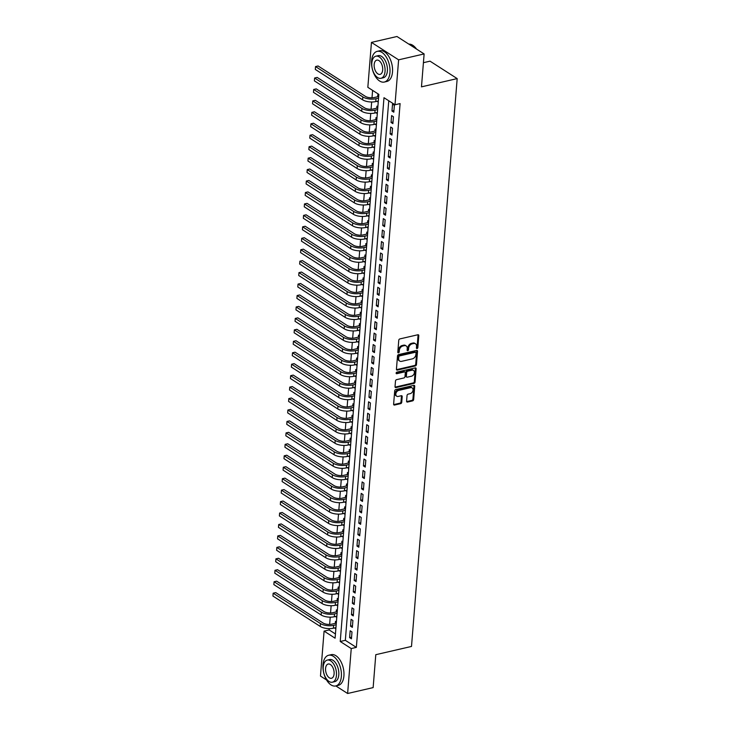 <?xml version="1.0" encoding="UTF-8"?>
<svg xmlns="http://www.w3.org/2000/svg" width="730" height="730" viewBox="0 0 730 730"><rect width="100%" height="100%" fill="white"/><g stroke="black" fill="none" stroke-linecap="round" stroke-linejoin="round"><path stroke-width="1.09" d="M417.067 348.538A0.867 0.621 122.7 0 0 417.834 347.589L418.792 335.645A1.241 0.894 122.7 0 0 417.879 334.76L399.857 338.921A1.241 0.894 122.7 0 0 398.762 340.271L397.804 352.216A0.867 0.621 122.7 0 0 399.21 351.887L399.328 350.345A3.96 2.856 122.7 0 1 402.823 346.011L404.329 345.664A3.96 2.856 122.7 0 1 406.172 345.929A3.96 2.856 122.7 0 1 407.24 348.52L407.121 350.062A0.867 0.621 122.7 0 0 408.517 349.743L408.645 348.192A3.96 2.856 122.7 0 1 412.14 343.857L413.645 343.511A3.96 2.856 122.7 0 1 415.489 343.775A3.96 2.856 122.7 0 1 416.556 346.367L416.428 347.909A0.867 0.621 122.7 0 0 417.067 348.538M416.428 348.037A0.867 0.621 122.7 0 0 417.104 347.115L418.062 335.179A1.241 0.894 122.7 0 0 418.007 334.732M397.804 352.344A0.867 0.621 122.7 0 0 398.471 351.422L398.598 349.871L399.328 350.345M407.121 350.19A0.867 0.621 122.7 0 0 407.787 349.268L407.915 347.726L408.645 348.192M406.592 401.162A1.241 0.894 122.7 0 0 407.504 402.057L412.56 400.889A1.241 0.894 122.7 0 0 413.654 399.529L414.722 386.27A1.241 0.894 122.7 0 0 413.81 385.376L395.779 389.546A1.241 0.894 122.7 0 0 394.693 390.897L393.625 404.165A1.241 0.894 122.7 0 0 394.538 405.05L400.642 403.644A1.241 0.894 122.7 0 0 401.737 402.285L402.193 396.609A1.241 0.894 122.7 0 0 401.281 395.715L398.251 396.417A3.312 2.391 122.7 0 1 396.709 396.198A3.312 2.391 122.7 0 1 396.025 393.059A3.312 2.391 122.7 0 1 398.735 390.404L410.607 387.666A3.312 2.391 122.7 0 1 412.149 387.885A3.312 2.391 122.7 0 1 412.833 391.024A3.312 2.391 122.7 0 1 410.123 393.68L408.143 394.136A1.241 0.894 122.7 0 0 407.048 395.487L406.592 401.162M326.547 679.968L320.47 676.062L324.084 631.121L335.097 638.193L378.852 94.398L367.838 87.326L371.451 42.395L396.965 36.5L424.121 53.938L421.475 86.852L457.181 78.603L411.501 646.442L375.786 654.691L373.139 687.605L347.626 693.5L335.837 685.926M424.121 53.938L398.616 59.833L394.994 104.764L383.989 97.701L340.235 641.497L351.249 648.568L347.626 693.5M388.752 100.758L345.336 640.32L356.349 647.382L400.095 103.587L394.994 104.764M356.349 647.382L351.249 648.568M415.379 365.94A1.241 0.894 122.7 0 0 416.465 364.58L417.533 351.322A1.241 0.894 122.7 0 0 416.62 350.437L398.598 354.598A1.241 0.894 122.7 0 0 397.503 355.948L396.436 369.216A1.241 0.894 122.7 0 0 397.348 370.101L415.379 365.94L414.64 365.465A1.241 0.894 122.7 0 0 415.735 364.115L416.803 350.856A1.241 0.894 122.7 0 0 416.748 350.409M416.127 368.796L415.06 382.055A1.241 0.894 122.7 0 1 413.965 383.414L395.943 387.575A1.241 0.894 122.7 0 1 395.03 386.69L395.487 381.014A1.241 0.894 122.7 0 1 396.582 379.655L403.891 377.967A1.241 0.894 122.7 0 0 404.986 376.616L405.287 372.848A1.241 0.894 122.7 0 0 404.374 371.953L396.764 373.714A0.867 0.621 122.7 0 1 396.892 372.136L415.215 367.902A1.241 0.894 122.7 0 1 416.127 368.796L415.397 368.331L414.33 381.589L415.06 382.055M334.951 627.846L335.919 627.983M336.402 621.942L335.481 621.339L335.316 623.347M335.873 616.394L336.84 616.531M337.324 610.49L336.393 609.897L336.238 611.895M336.795 604.942L337.762 605.088M338.245 599.047L337.315 598.445L337.16 600.452M337.716 593.499L338.684 593.636M339.167 587.595L338.236 587.002L338.081 589M338.638 582.047L339.605 582.193M340.089 576.143L339.158 575.55L339.003 577.558M339.56 570.595L340.527 570.741M341.01 564.701L340.08 564.098L339.924 566.106M340.481 559.153L341.448 559.289M341.932 553.249L341.001 552.656L340.846 554.654M341.403 547.701L342.37 547.847M342.854 541.797L341.923 541.204L341.759 543.211M342.324 536.258L343.282 536.395M343.775 530.354L342.845 529.761L342.68 531.759M343.246 524.806L344.204 524.952M344.697 518.902L343.766 518.309L343.602 520.308M344.168 513.354L345.126 513.5M345.618 507.459L344.688 506.857L344.524 508.865M345.089 501.911L346.047 502.048M346.54 496.008L345.609 495.414L345.445 497.413M346.011 490.46L346.969 490.606M347.462 484.556L346.531 483.963L346.367 485.97M346.923 479.017L347.891 479.154M348.374 473.113L347.453 472.511L347.288 474.518M347.845 467.565L348.812 467.702M349.296 461.661L348.374 461.068L348.21 463.066M348.767 456.113L349.734 456.259M350.218 450.209L349.296 449.616L349.132 451.624M349.688 444.67L350.655 444.807M351.139 438.766L350.218 438.173L350.053 440.172M350.61 433.219L351.577 433.365M352.061 427.315L351.139 426.721L350.975 428.729M351.531 421.767L352.499 421.913M352.982 415.872L352.061 415.27L351.897 417.277M352.453 410.324L353.42 410.461M353.904 404.42L352.973 403.827L352.818 405.825M353.375 398.872L354.342 399.018M354.826 392.968L353.895 392.375L353.74 394.382M354.296 387.429L355.264 387.566M355.747 381.525L354.816 380.923L354.661 382.931M355.218 375.977L356.185 376.114M356.669 370.073L355.738 369.48L355.583 371.479M356.14 364.526L357.107 364.671M357.59 358.631L356.66 358.029L356.505 360.036M357.061 353.083L358.029 353.22M358.512 347.179L357.581 346.586L357.426 348.584M357.983 341.631L358.941 341.777M359.434 335.727L358.503 335.134L358.339 337.141M358.904 330.188L359.863 330.325M360.355 324.284L359.425 323.682L359.26 325.69M359.826 318.736L360.784 318.873M361.277 312.832L360.346 312.239L360.182 314.238M360.748 307.284L361.706 307.43M362.199 301.38L361.268 300.787L361.104 302.795M361.669 295.842L362.627 295.978M363.12 289.938L362.19 289.345L362.025 291.343M362.591 284.39L363.549 284.536M364.042 278.486L363.111 277.893L362.947 279.891M363.504 272.938L364.471 273.084M364.954 267.043L364.033 266.441L363.868 268.448M364.425 261.495L365.392 261.632M365.876 255.591L364.954 254.998L364.79 256.996M365.347 250.043L366.314 250.189M366.798 244.139L365.876 243.546L365.712 245.554M366.268 238.601L367.236 238.737M367.719 232.697L366.798 232.094L366.633 234.102M367.19 227.149L368.157 227.286M368.641 221.245L367.719 220.652L367.555 222.65M368.112 215.697L369.079 215.843M369.562 209.802L368.641 209.2L368.477 211.207M369.033 204.254L370 204.391M370.484 198.35L369.553 197.757L369.398 199.755M369.955 192.802L370.922 192.948M371.406 186.898L370.475 186.305L370.32 188.313M370.876 181.359L371.844 181.496M372.327 175.456L371.397 174.853L371.241 176.861M371.798 169.907L372.765 170.044M373.249 164.004L372.318 163.411L372.163 165.409M372.72 158.456L373.687 158.602M374.171 152.552L373.24 151.959L373.085 153.966M373.641 147.013L374.609 147.15M375.092 141.109L374.161 140.516L374.006 142.514M374.563 135.561L375.521 135.707M376.014 129.657L375.083 129.064L374.919 131.062M375.485 124.109L376.443 124.255M376.935 118.214L376.005 117.612L375.84 119.62M376.406 112.666L377.364 112.803M377.857 106.763L376.926 106.169L376.762 108.168M393.808 112.192L394.364 105.321L392.53 104.144L391.974 111.015L393.808 112.192M392.886 123.644L393.443 116.773L391.608 115.596L391.052 122.457L392.886 123.644M391.964 135.087L392.521 128.215L390.687 127.038L390.13 133.909L391.964 135.087M391.043 146.538L391.599 139.667L389.765 138.49L389.209 145.361L391.043 146.538M390.13 157.981L390.678 151.119L388.844 149.942L388.287 156.804L390.13 157.981M389.209 169.433L389.756 162.562L387.922 161.385L387.365 168.256L389.209 169.433M388.287 180.885L388.834 174.014L387 172.837L386.453 179.708L388.287 180.885M387.365 192.328L387.913 185.466L386.079 184.279L385.531 191.15L387.365 192.328M386.444 203.779L386.991 196.908L385.157 195.731L384.61 202.602L386.444 203.779M385.522 215.231L386.07 208.36L384.236 207.183L383.688 214.045L385.522 215.231M384.601 226.674L385.148 219.803L383.314 218.626L382.766 225.497L384.601 226.674M383.679 238.126L384.226 231.255L382.392 230.078L381.845 236.949L383.679 238.126M382.757 249.569L383.314 242.707L381.471 241.53L380.923 248.392L382.757 249.569M381.836 261.021L382.392 254.149L380.549 252.972L380.001 259.844L381.836 261.021M380.914 272.473L381.471 265.601L379.637 264.424L379.08 271.295L380.914 272.473M379.992 283.915L380.549 277.053L378.715 275.867L378.158 282.738L379.992 283.915M379.071 295.367L379.627 288.496L377.793 287.319L377.237 294.19L379.071 295.367M378.149 306.819L378.706 299.948L376.872 298.771L376.315 305.633L378.149 306.819M377.227 318.262L377.784 311.391L375.95 310.213L375.393 317.085L377.227 318.262M376.306 329.714L376.863 322.843L375.028 321.665L374.472 328.536L376.306 329.714M375.384 341.156L375.941 334.294L374.107 333.108L373.55 339.979L375.384 341.156M374.463 352.608L375.019 345.737L373.185 344.56L372.629 351.431L374.463 352.608M373.55 364.06L374.098 357.189L372.263 356.012L371.707 362.874L373.55 364.06M372.629 375.503L373.176 368.632L371.342 367.455L370.785 374.326L372.629 375.503M371.707 386.955L372.254 380.084L370.42 378.906L369.873 385.778L371.707 386.955M370.785 398.398L371.333 391.535L369.499 390.358L368.951 397.22L370.785 398.398M369.864 409.849L370.411 402.978L368.577 401.801L368.029 408.672L369.864 409.849M368.942 421.301L369.49 414.43L367.655 413.253L367.108 420.124L368.942 421.301M368.02 432.744L368.568 425.882L366.734 424.696L366.186 431.567L368.02 432.744M367.099 444.196L367.646 437.325L365.812 436.148L365.265 443.019L367.099 444.196M366.177 455.648L366.734 448.777L364.89 447.599L364.343 454.462L366.177 455.648M365.255 467.09L365.812 460.219L363.969 459.042L363.421 465.913L365.255 467.09M364.334 478.542L364.89 471.671L363.056 470.494L362.5 477.365L364.334 478.542M363.412 489.985L363.969 483.123L362.135 481.937L361.578 488.808L363.412 489.985M362.491 501.437L363.047 494.566L361.213 493.389L360.656 500.26L362.491 501.437M361.569 512.889L362.126 506.018L360.291 504.841L359.735 511.703L361.569 512.889M360.647 524.332L361.204 517.461L359.37 516.283L358.813 523.154L360.647 524.332M359.726 535.784L360.282 528.912L358.448 527.735L357.892 534.606L359.726 535.784M358.804 547.226L359.361 540.364L357.527 539.187L356.97 546.049L358.804 547.226M357.882 558.678L358.439 551.807L356.605 550.63L356.048 557.501L357.882 558.678M356.97 570.13L357.517 563.259L355.683 562.082L355.127 568.953L356.97 570.13M356.048 581.573L356.596 574.711L354.762 573.524L354.205 580.396L356.048 581.573M355.127 593.025L355.674 586.154L353.84 584.976L353.293 591.847L355.127 593.025M354.205 604.476L354.753 597.605L352.918 596.428L352.371 603.29L354.205 604.476M353.284 615.919L353.831 609.048L351.997 607.871L351.449 614.742L353.284 615.919M352.362 627.371L352.909 620.5L351.075 619.323L350.528 626.194L352.362 627.371M350.154 630.775L349.606 637.637L351.44 638.814L351.988 631.952L350.154 630.775M372.601 90.383L371.999 97.802M371.661 101.99L371.077 109.254M370.749 113.442L370.165 120.696M369.827 124.885L369.243 132.148M368.905 136.337L368.321 143.6M367.984 147.788L367.4 155.043M367.062 159.231L366.478 166.495M366.141 170.683L365.557 177.947M365.219 182.135L364.635 189.389M364.297 193.578L363.713 200.841M363.376 205.03L362.792 212.284M362.454 216.472L361.87 223.736M361.532 227.924L360.948 235.188M360.611 239.376L360.027 246.63M359.689 250.819L359.105 258.082M358.768 262.271L358.184 269.534M357.846 273.723L357.262 280.977M356.924 285.165L356.34 292.429M356.003 296.617L355.419 303.872M355.081 308.06L354.497 315.323M354.169 319.512L353.585 326.775M353.247 330.964L352.663 338.218M352.325 342.406L351.741 349.67M351.404 353.858L350.82 361.113M350.482 365.301L349.898 372.565M349.56 376.753L348.976 384.016M348.639 388.205L348.055 395.459M347.717 399.648L347.133 406.911M346.796 411.099L346.212 418.363M345.874 422.551L345.29 429.806M344.952 433.994L344.368 441.258M344.031 445.446L343.447 452.7M343.109 456.889L342.525 464.152M342.188 468.341L341.603 475.604M341.266 479.792L340.682 487.047M340.344 491.235L339.76 498.499M339.423 502.687L338.839 509.942M338.51 514.13L337.917 521.393M337.588 525.582L337.005 532.845M336.667 537.034L336.083 544.288M335.745 548.476L335.161 555.74M334.824 559.928L334.24 567.192M333.902 571.38L333.318 578.635M332.98 582.823L332.396 590.086M332.059 594.275L331.475 601.529M331.137 605.717L330.553 612.981M330.215 617.169L329.632 624.433M329.294 628.621L329.184 629.944L335.435 633.959M378.779 95.311L377.848 94.718L377.684 96.725M377.328 101.215L378.222 102.182M376.37 113.031L377.3 113.634M375.448 124.483L376.379 125.076M374.536 135.935L375.457 136.528M373.614 147.378L374.536 147.98M372.692 158.83L373.614 159.423M371.771 170.282L372.692 170.875M370.849 181.724L371.771 182.317M369.927 193.176L370.849 193.769M369.006 204.619L369.937 205.221M368.084 216.071L369.015 216.664M367.163 227.523L368.093 228.116M366.241 238.965L367.172 239.568M365.319 250.417L366.25 251.01M364.398 261.86L365.329 262.462M363.476 273.312L364.407 273.905M362.554 284.764L363.485 285.357M361.633 296.207L362.564 296.809M360.711 307.659L361.642 308.252M359.79 319.11L360.72 319.704M358.868 330.553L359.799 331.146M357.955 342.005L358.877 342.598M357.034 353.448L357.955 354.05M356.112 364.9L357.034 365.493M355.191 376.351L356.112 376.945M354.269 387.794L355.191 388.397M353.347 399.246L354.269 399.839M352.426 410.698L353.356 411.291M351.504 422.141L352.435 422.734M350.582 433.593L351.513 434.186M349.661 445.035L350.592 445.638M348.739 456.487L349.67 457.08M347.818 467.939L348.748 468.532M346.896 479.382L347.827 479.975M345.974 490.834L346.905 491.427M345.053 502.277L345.983 502.879M344.131 513.728L345.062 514.322M343.209 525.18L344.14 525.773M342.297 536.623L343.219 537.225M341.375 548.075L342.297 548.668M340.454 559.527L341.375 560.12M339.532 570.97L340.454 571.563M338.611 582.421L339.532 583.014M337.689 593.864L338.611 594.466M336.767 605.316L337.698 605.909M335.846 616.768L336.776 617.361M334.924 628.211L335.855 628.813M457.181 78.603L430.025 61.165L423.418 62.689M371.451 42.395L398.616 59.833M329.184 629.944L324.084 631.121M345.336 640.32L340.235 641.497M377.291 101.589L378.286 101.361M391.974 111.015L393.945 110.558M391.052 122.457L393.023 122.01M390.13 133.909L392.101 133.453M389.209 145.361L391.18 144.905M388.287 156.804L390.258 156.357M387.365 168.256L389.336 167.8M386.453 179.708L388.415 179.251M385.531 191.15L387.493 190.694M384.61 202.602L386.571 202.146M383.688 214.045L385.65 213.598M382.766 225.497L384.728 225.041M381.845 236.949L383.807 236.493M380.923 248.392L382.885 247.945M380.001 259.844L381.963 259.387M379.08 271.295L381.042 270.839M378.158 282.738L380.129 282.282M377.237 294.19L379.208 293.734M376.315 305.633L378.286 305.186M375.393 317.085L377.364 316.628M374.472 328.536L376.443 328.08M373.55 339.979L375.521 339.523M372.629 351.431L374.599 350.975M371.707 362.874L373.678 362.427M370.785 374.326L372.756 373.87M369.873 385.778L371.835 385.321M368.951 397.22L370.913 396.773M368.029 408.672L369.991 408.216M367.108 420.124L369.07 419.668M366.186 431.567L368.148 431.111M365.265 443.019L367.226 442.562M364.343 454.462L366.305 454.014M363.421 465.913L365.383 465.457M362.5 477.365L364.462 476.909M361.578 488.808L363.549 488.352M360.656 500.26L362.627 499.804M359.735 511.703L361.706 511.255M358.813 523.154L360.784 522.698M357.892 534.606L359.863 534.15M356.97 546.049L358.941 545.602M356.048 557.501L358.019 557.045M355.127 568.953L357.098 568.497M354.205 580.396L356.176 579.939M353.293 591.847L355.255 591.391M352.371 603.29L354.333 602.843M351.449 614.742L353.411 614.286M350.528 626.194L352.49 625.738M349.606 637.637L351.568 637.18M415.489 343.775L414.759 343.301A3.96 2.856 122.7 0 0 412.906 343.036L413.645 343.511M407.915 347.726A3.96 2.856 122.7 0 1 411.401 343.383L412.906 343.036M406.172 345.929L405.442 345.454A3.96 2.856 122.7 0 0 403.59 345.19L404.329 345.664M398.598 349.871A3.96 2.856 122.7 0 1 402.093 345.536L403.59 345.19M396.49 369.654A1.241 0.894 122.7 0 0 396.609 369.635L414.64 365.465M416.036 352.882A0.867 0.621 122.7 0 0 415.397 352.262L399.565 355.911A0.867 0.621 122.7 0 0 398.808 356.861L398.671 358.494A3.96 2.856 122.7 0 0 399.739 361.085A3.96 2.856 122.7 0 0 401.591 361.35L412.404 358.85A3.96 2.856 122.7 0 0 415.899 354.515L416.036 352.882M415.799 352.316L415.069 351.851A0.867 0.621 122.7 0 0 414.658 351.787L415.397 352.262M399.739 361.085L399.009 360.611A3.96 2.856 122.7 0 1 397.941 358.019L398.069 356.395A0.867 0.621 122.7 0 1 398.835 355.446L414.658 351.787M395.085 387.128A1.241 0.894 122.7 0 0 395.204 387.11L413.235 382.94A1.241 0.894 122.7 0 0 414.33 381.589M404.949 372.035L404.219 371.57A1.241 0.894 122.7 0 0 403.635 371.488L396.125 373.222M411.474 376.215A3.312 2.391 122.7 0 0 414.184 373.559A3.312 2.391 122.7 0 0 413.509 370.42A3.312 2.391 122.7 0 0 411.957 370.201L407.778 371.168A1.241 0.894 122.7 0 0 406.683 372.528L406.382 376.288A1.241 0.894 122.7 0 0 407.294 377.182L411.474 376.215M413.509 370.42L412.769 369.955A3.312 2.391 122.7 0 0 411.227 369.727L411.957 370.201M406.72 377.1L405.98 376.625A1.241 0.894 122.7 0 1 405.652 375.813L405.953 372.054A1.241 0.894 122.7 0 1 407.048 370.694L411.227 369.727M412.149 387.885L411.419 387.411A3.312 2.391 122.7 0 0 409.868 387.192L410.607 387.666M396.709 396.198L395.97 395.724A3.312 2.391 122.7 0 1 395.295 392.585A3.312 2.391 122.7 0 1 398.005 389.939L409.868 387.192M393.68 404.602A1.241 0.894 122.7 0 0 393.798 404.584L399.912 403.17A1.241 0.894 122.7 0 0 400.998 401.81L401.463 396.144A1.241 0.894 122.7 0 0 401.409 395.696M406.647 401.609A1.241 0.894 122.7 0 0 406.774 401.582L411.829 400.414A1.241 0.894 122.7 0 0 412.924 399.064L413.992 385.805A1.241 0.894 122.7 0 0 413.937 385.358M378.678 96.488L374.171 97.537A6.305 2.591 -175.4 0 1 365.392 96.36L318.088 65.983L315.533 66.567L362.846 96.944A9.454 3.887 4.6 0 0 376.005 98.714L378.551 98.121M315.305 69.432L315.533 66.567L315.305 69.432L362.609 99.809A9.454 3.887 4.6 0 0 375.767 101.579L378.322 100.986M414.795 46.985A15.376 8.559 77 0 1 414.905 47.094A15.376 8.559 77 0 1 416.556 49.083M416.447 49.01A15.75 8.769 -103 0 0 414.676 46.866A15.75 8.769 -103 0 0 408.827 44.119M389.948 72.599A15.75 8.769 -103 0 0 377.227 51.355A15.75 8.769 -103 0 0 371.597 60.809A15.75 8.769 -103 0 0 384.318 82.052A15.75 8.769 -103 0 0 389.948 72.599M384.318 82.052L386.873 81.459A15.75 8.769 -103 0 0 392.503 72.005A15.75 8.769 -103 0 0 379.782 50.762L377.227 51.355M375.877 56.192L378.222 55.653A11.342 6.314 77 0 1 387.384 70.947A11.342 6.314 77 0 1 383.332 77.754L380.978 78.292A11.342 6.314 -103 0 0 385.038 71.485A11.342 6.314 -103 0 0 375.877 56.192A11.342 6.314 -103 0 0 371.826 62.999A11.342 6.314 -103 0 0 380.978 78.292M374.171 64.514A7.309 4.07 -103 0 0 380.075 74.369A7.309 4.07 -103 0 0 382.684 69.98A7.309 4.07 -103 0 0 376.78 60.125A7.309 4.07 -103 0 0 374.171 64.514M341.357 676.5A15.75 8.769 -103 0 0 328.637 655.257A15.75 8.769 -103 0 0 323.007 664.711A15.75 8.769 -103 0 0 335.736 685.954A15.75 8.769 -103 0 0 341.357 676.5M335.736 685.954L338.282 685.361A15.75 8.769 -103 0 0 343.912 675.907A15.75 8.769 -103 0 0 331.192 654.664L328.637 655.257M327.286 660.093L329.632 659.555A11.342 6.314 77 0 1 338.793 674.848A11.342 6.314 77 0 1 334.741 681.656L332.396 682.194A11.342 6.314 -103 0 0 336.448 675.387A11.342 6.314 -103 0 0 327.286 660.093A11.342 6.314 -103 0 0 323.235 666.901A11.342 6.314 -103 0 0 332.396 682.194M325.58 668.415A7.309 4.07 -103 0 0 331.484 678.27A7.309 4.07 -103 0 0 334.094 673.881A7.309 4.07 -103 0 0 328.19 664.026A7.309 4.07 -103 0 0 325.58 668.415M377.757 107.94L373.249 108.98A6.305 2.591 -175.4 0 1 364.471 107.803L317.167 77.426L314.612 78.019L361.925 108.396A9.454 3.887 4.6 0 0 375.083 110.157L377.629 109.573M314.384 80.875L314.612 78.019L314.384 80.875L361.688 111.252A9.454 3.887 4.6 0 0 374.846 113.022L377.401 112.438M376.835 119.391L372.327 120.432A6.305 2.591 -175.4 0 1 363.549 119.255L316.245 88.877L313.69 89.462L361.003 119.839A9.454 3.887 4.6 0 0 374.161 121.609L376.707 121.025M313.462 92.327L313.69 89.462L313.462 92.327L360.775 122.704A9.454 3.887 4.6 0 0 373.924 124.474L376.479 123.881M375.913 130.834L371.406 131.884A6.305 2.591 -175.4 0 1 362.627 130.697L315.323 100.32L312.768 100.913L360.082 131.29A9.454 3.887 4.6 0 0 373.24 133.061L375.786 132.468M312.54 103.779L312.768 100.913L312.54 103.779L359.853 134.156A9.454 3.887 4.6 0 0 373.012 135.917L375.558 135.333M374.992 142.286L370.484 143.326A6.305 2.591 -175.4 0 1 361.706 142.149L314.402 111.772L311.856 112.365L359.16 142.742A9.454 3.887 4.6 0 0 372.318 144.504L374.864 143.919M311.619 115.221L311.856 112.365L311.619 115.221L358.932 145.599A9.454 3.887 4.6 0 0 372.09 147.369L374.636 146.776M374.079 153.738L369.562 154.778A6.305 2.591 -175.4 0 1 360.784 153.601L313.48 123.224L310.934 123.808L358.238 154.185A9.454 3.887 4.6 0 0 371.397 155.955L373.942 155.362M310.697 126.673L310.934 123.808L310.697 126.673L358.01 157.05A9.454 3.887 4.6 0 0 371.168 158.821L373.714 158.227M373.158 165.181L368.641 166.221A6.305 2.591 -175.4 0 1 359.872 165.044L312.559 134.667L310.013 135.26L357.317 165.637A9.454 3.887 4.6 0 0 370.475 167.407L373.021 166.814M309.776 138.125L310.013 135.26L309.776 138.125L357.089 168.502A9.454 3.887 4.6 0 0 370.247 170.263L372.793 169.679M372.236 176.633L367.719 177.673A6.305 2.591 -175.4 0 1 358.95 176.496L311.637 146.119L309.091 146.712L356.395 177.089A9.454 3.887 4.6 0 0 369.553 178.85L372.099 178.266M308.854 149.568L309.091 146.712L308.854 149.568L356.167 179.945A9.454 3.887 4.6 0 0 369.325 181.715L371.871 181.122M371.315 188.075L366.798 189.125A6.305 2.591 -175.4 0 1 358.029 187.948L310.715 157.571L308.17 158.154L355.474 188.532A9.454 3.887 4.6 0 0 368.632 190.302L371.178 189.709M307.941 161.02L308.17 158.154L307.941 161.02L355.245 191.397A9.454 3.887 4.6 0 0 368.404 193.158L370.95 192.574M370.393 199.527L365.876 200.567A6.305 2.591 -175.4 0 1 357.107 199.39L309.794 169.013L307.248 169.606L354.552 199.983A9.454 3.887 4.6 0 0 367.71 201.745L370.256 201.161M307.02 172.463L307.248 169.606L307.02 172.463L354.324 202.84A9.454 3.887 4.6 0 0 367.482 204.61L370.028 204.026M369.471 210.979L364.954 212.019A6.305 2.591 -175.4 0 1 356.185 210.842L308.872 180.465L306.326 181.049L353.63 211.426A9.454 3.887 4.6 0 0 366.788 213.196L369.334 212.612M306.098 183.914L306.326 181.049L306.098 183.914L353.402 214.291A9.454 3.887 4.6 0 0 366.56 216.062L369.106 215.469M368.55 222.422L364.033 223.471A6.305 2.591 -175.4 0 1 355.264 222.285L307.951 191.908L305.405 192.501L352.709 222.878A9.454 3.887 4.6 0 0 365.867 224.648L368.413 224.055M305.176 195.366L305.405 192.501L305.176 195.366L352.48 225.743A9.454 3.887 4.6 0 0 365.639 227.504L368.185 226.921M367.628 233.874L363.111 234.914A6.305 2.591 -175.4 0 1 354.342 233.737L307.038 203.36L304.483 203.953L351.787 234.33A9.454 3.887 4.6 0 0 364.945 236.091L367.491 235.507M304.255 206.809L304.483 203.953L304.255 206.809L351.559 237.186A9.454 3.887 4.6 0 0 364.717 238.956L367.263 238.363M366.706 245.316L362.19 246.366A6.305 2.591 -175.4 0 1 353.42 245.189L306.116 214.812L303.561 215.396L350.865 245.773A9.454 3.887 4.6 0 0 364.024 247.543L366.579 246.95M303.333 218.261L303.561 215.396L303.333 218.261L350.637 248.638A9.454 3.887 4.6 0 0 363.796 250.408L366.341 249.815M365.785 256.768L361.268 257.809A6.305 2.591 -175.4 0 1 352.499 256.632L305.195 226.254L302.64 226.847L349.944 257.225A9.454 3.887 4.6 0 0 363.102 258.995L365.657 258.402M302.412 229.713L302.64 226.847L302.412 229.713L349.716 260.09A9.454 3.887 4.6 0 0 362.874 261.851L365.42 261.267M364.863 268.22L360.346 269.26A6.305 2.591 -175.4 0 1 351.577 268.083L304.273 237.706L301.718 238.29L349.031 268.667A9.454 3.887 4.6 0 0 362.18 270.438L364.735 269.854M301.49 241.155L301.718 238.29L301.49 241.155L348.794 271.533A9.454 3.887 4.6 0 0 361.952 273.303L364.498 272.71M363.941 279.663L359.425 280.712A6.305 2.591 -175.4 0 1 350.655 279.535L303.351 249.158L300.796 249.742L348.11 280.119A9.454 3.887 4.6 0 0 361.268 281.889L363.814 281.296M300.568 252.607L300.796 249.742L300.568 252.607L347.872 282.985A9.454 3.887 4.6 0 0 361.031 284.746L363.577 284.162M363.02 291.115L358.503 292.155A6.305 2.591 -175.4 0 1 349.734 290.978L302.43 260.601L299.875 261.194L347.188 291.571A9.454 3.887 4.6 0 0 360.346 293.332L362.892 292.748M299.647 264.05L299.875 261.194L299.647 264.05L346.951 294.427A9.454 3.887 4.6 0 0 360.109 296.197L362.664 295.613M362.098 302.567L357.59 303.607A6.305 2.591 -175.4 0 1 348.812 302.43L301.508 272.053L298.953 272.637L346.266 303.014A9.454 3.887 4.6 0 0 359.425 304.784L361.971 304.191M298.725 275.502L298.953 272.637L298.725 275.502L346.029 305.879A9.454 3.887 4.6 0 0 359.187 307.649L361.742 307.056M361.177 314.01L356.669 315.05A6.305 2.591 -175.4 0 1 347.891 313.873L300.587 283.495L298.032 284.089L345.345 314.466A9.454 3.887 4.6 0 0 358.503 316.236L361.049 315.643M297.803 286.954L298.032 284.089L297.803 286.954L345.107 317.331A9.454 3.887 4.6 0 0 358.266 319.092L360.821 318.508M360.255 325.461L355.747 326.502A6.305 2.591 -175.4 0 1 346.969 325.325L299.665 294.947L297.11 295.541L344.423 325.918A9.454 3.887 4.6 0 0 357.581 327.679L360.127 327.095M296.882 298.397L297.11 295.541L296.882 298.397L344.195 328.774A9.454 3.887 4.6 0 0 357.344 330.544L359.899 329.951M359.333 336.904L354.826 337.954A6.305 2.591 -175.4 0 1 346.047 336.776L298.743 306.399L296.188 306.983L343.501 337.36A9.454 3.887 4.6 0 0 356.66 339.131L359.206 338.537M295.96 309.849L296.188 306.983L295.96 309.849L343.273 340.226A9.454 3.887 4.6 0 0 356.432 341.987L358.977 341.403M358.412 348.356L353.904 349.396A6.305 2.591 -175.4 0 1 345.126 348.219L297.822 317.842L295.276 318.435L342.58 348.812A9.454 3.887 4.6 0 0 355.738 350.573L358.284 349.989M295.039 321.291L295.276 318.435L295.039 321.291L342.352 351.668A9.454 3.887 4.6 0 0 355.51 353.439L358.056 352.855M357.499 359.808L352.982 360.848A6.305 2.591 -175.4 0 1 344.213 359.671L296.9 329.294L294.354 329.878L341.658 360.255A9.454 3.887 4.6 0 0 354.816 362.025L357.362 361.441M294.117 332.743L294.354 329.878L294.117 332.743L341.43 363.12A9.454 3.887 4.6 0 0 354.588 364.89L357.134 364.297M356.578 371.251L352.061 372.3A6.305 2.591 -175.4 0 1 343.292 371.114L295.978 340.737L293.433 341.33L340.737 371.707A9.454 3.887 4.6 0 0 353.895 373.477L356.441 372.884M293.195 344.195L293.433 341.33L293.195 344.195L340.509 374.572A9.454 3.887 4.6 0 0 353.667 376.333L356.213 375.749M355.656 382.702L351.139 383.743A6.305 2.591 -175.4 0 1 342.37 382.566L295.057 352.188L292.511 352.782L339.815 383.159A9.454 3.887 4.6 0 0 352.973 384.92L355.519 384.336M292.274 355.638L292.511 352.782L292.274 355.638L339.587 386.015A9.454 3.887 4.6 0 0 352.745 387.785L355.291 387.192M354.734 394.154L350.218 395.195A6.305 2.591 -175.4 0 1 341.448 394.017L294.135 363.64L291.589 364.224L338.893 394.601A9.454 3.887 4.6 0 0 352.052 396.372L354.598 395.779M291.361 367.09L291.589 364.224L291.361 367.09L338.665 397.467A9.454 3.887 4.6 0 0 351.823 399.237L354.369 398.644M353.813 405.597L349.296 406.637A6.305 2.591 -175.4 0 1 340.527 405.46L293.214 375.083L290.668 375.676L337.972 406.053A9.454 3.887 4.6 0 0 351.13 407.824L353.676 407.23M290.44 378.541L290.668 375.676L290.44 378.541L337.744 408.919A9.454 3.887 4.6 0 0 350.902 410.68L353.448 410.096M352.891 417.049L348.374 418.089A6.305 2.591 -175.4 0 1 339.605 416.912L292.292 386.535L289.746 387.128L337.05 417.496A9.454 3.887 4.6 0 0 350.208 419.266L352.754 418.682M289.518 389.984L289.746 387.128L289.518 389.984L336.822 420.361A9.454 3.887 4.6 0 0 349.98 422.132L352.526 421.538M351.97 428.492L347.453 429.541A6.305 2.591 -175.4 0 1 338.684 428.364L291.37 397.987L288.825 398.571L336.129 428.948A9.454 3.887 4.6 0 0 349.287 430.718L351.833 430.125M288.596 401.436L288.825 398.571L288.596 401.436L335.9 431.813A9.454 3.887 4.6 0 0 349.059 433.574L351.604 432.99M351.048 439.944L346.531 440.984A6.305 2.591 -175.4 0 1 337.762 439.807L290.458 409.43L287.903 410.023L335.207 440.4A9.454 3.887 4.6 0 0 348.365 442.161L350.92 441.577M287.675 412.879L287.903 410.023L287.675 412.879L334.979 443.256A9.454 3.887 4.6 0 0 348.137 445.026L350.683 444.442M350.126 451.395L345.609 452.436A6.305 2.591 -175.4 0 1 336.84 451.259L289.536 420.882L286.981 421.465L334.285 451.843A9.454 3.887 4.6 0 0 347.443 453.613L349.998 453.029M286.753 424.331L286.981 421.465L286.753 424.331L334.057 454.708A9.454 3.887 4.6 0 0 347.215 456.478L349.761 455.885M349.205 462.838L344.688 463.878A6.305 2.591 -175.4 0 1 335.919 462.701L288.615 432.324L286.06 432.917L333.364 463.295A9.454 3.887 4.6 0 0 346.522 465.065L349.077 464.472M285.832 435.783L286.06 432.917L285.832 435.783L333.135 466.16A9.454 3.887 4.6 0 0 346.294 467.921L348.84 467.337M348.283 474.29L343.766 475.33A6.305 2.591 -175.4 0 1 334.997 474.153L287.693 443.776L285.138 444.369L332.451 474.746A9.454 3.887 4.6 0 0 345.6 476.508L348.155 475.923M284.91 447.225L285.138 444.369L284.91 447.225L332.214 477.602A9.454 3.887 4.6 0 0 345.372 479.373L347.918 478.78M347.361 485.733L342.845 486.782A6.305 2.591 -175.4 0 1 334.075 485.605L286.771 455.228L284.216 455.812L331.529 486.189A9.454 3.887 4.6 0 0 344.688 487.959L347.234 487.366M283.988 458.677L284.216 455.812L283.988 458.677L331.292 489.054A9.454 3.887 4.6 0 0 344.451 490.825L346.996 490.231M346.44 497.185L341.923 498.225A6.305 2.591 -175.4 0 1 333.154 497.048L285.85 466.671L283.295 467.264L330.608 497.641A9.454 3.887 4.6 0 0 343.766 499.402L346.312 498.818M283.067 470.12L283.295 467.264L283.067 470.12L330.371 500.497A9.454 3.887 4.6 0 0 343.529 502.267L346.084 501.683M345.518 508.637L341.01 509.677A6.305 2.591 -175.4 0 1 332.232 508.5L284.928 478.123L282.373 478.707L329.686 509.084A9.454 3.887 4.6 0 0 342.845 510.854L345.39 510.27M282.145 481.572L282.373 478.707L282.145 481.572L329.449 511.949A9.454 3.887 4.6 0 0 342.607 513.719L345.162 513.126M344.596 520.079L340.089 521.129A6.305 2.591 -175.4 0 1 331.31 519.942L284.007 489.565L281.452 490.158L328.765 520.536A9.454 3.887 4.6 0 0 341.923 522.306L344.469 521.713M281.223 493.024L281.452 490.158L281.223 493.024L328.536 523.401A9.454 3.887 4.6 0 0 341.686 525.162L344.241 524.578M343.675 531.531L339.167 532.572A6.305 2.591 -175.4 0 1 330.389 531.394L283.085 501.017L280.53 501.61L327.843 531.987A9.454 3.887 4.6 0 0 341.001 533.749L343.547 533.165M280.302 504.466L280.53 501.61L280.302 504.466L327.615 534.844A9.454 3.887 4.6 0 0 340.764 536.614L343.319 536.021M342.753 542.983L338.245 544.023A6.305 2.591 -175.4 0 1 329.467 542.846L282.163 512.469L279.617 513.053L326.921 543.43A9.454 3.887 4.6 0 0 340.08 545.201L342.625 544.607M279.38 515.918L279.617 513.053L279.38 515.918L326.693 546.295A9.454 3.887 4.6 0 0 339.851 548.066L342.397 547.473M341.832 554.426L337.324 555.466A6.305 2.591 -175.4 0 1 328.546 554.289L281.242 523.912L278.696 524.505L326 554.882A9.454 3.887 4.6 0 0 339.158 556.652L341.704 556.059M278.459 527.37L278.696 524.505L278.459 527.37L325.772 557.747A9.454 3.887 4.6 0 0 338.93 559.508L341.476 558.924M340.919 565.878L336.402 566.918A6.305 2.591 -175.4 0 1 327.633 565.741L280.32 535.364L277.774 535.957L325.078 566.334A9.454 3.887 4.6 0 0 338.236 568.095L340.782 567.511M277.537 538.813L277.774 535.957L277.537 538.813L324.85 569.19A9.454 3.887 4.6 0 0 338.008 570.96L340.554 570.367M339.998 577.32L335.481 578.37A6.305 2.591 -175.4 0 1 326.712 577.193L279.398 546.816L276.852 547.4L324.156 577.777A9.454 3.887 4.6 0 0 337.315 579.547L339.861 578.954M276.615 550.265L276.852 547.4L276.615 550.265L323.928 580.642A9.454 3.887 4.6 0 0 337.087 582.403L339.632 581.819M339.076 588.772L334.559 589.813A6.305 2.591 -175.4 0 1 325.79 588.635L278.477 558.258L275.931 558.851L323.235 589.229A9.454 3.887 4.6 0 0 336.393 590.99L338.939 590.406M275.694 561.708L275.931 558.851L275.694 561.708L323.007 592.085A9.454 3.887 4.6 0 0 336.165 593.855L338.711 593.271M338.154 600.224L333.637 601.264A6.305 2.591 -175.4 0 1 324.868 600.087L277.555 569.71L275.009 570.294L322.313 600.671A9.454 3.887 4.6 0 0 335.471 602.442L338.017 601.858M274.781 573.159L275.009 570.294L274.781 573.159L322.085 603.537A9.454 3.887 4.6 0 0 335.243 605.307L337.789 604.714M337.233 611.667L332.716 612.716A6.305 2.591 -175.4 0 1 323.947 611.53L276.634 581.153L274.088 581.746L321.392 612.123A9.454 3.887 4.6 0 0 334.55 613.894L337.096 613.3M273.86 584.611L274.088 581.746L273.86 584.611L321.163 614.989A9.454 3.887 4.6 0 0 334.322 616.75L336.868 616.166M336.311 623.119L331.794 624.159A6.305 2.591 -175.4 0 1 323.025 622.982L275.712 592.605L273.166 593.198L320.47 623.575A9.454 3.887 4.6 0 0 333.628 625.336L336.174 624.752M272.938 596.054L273.166 593.198L272.938 596.054L320.242 626.431A9.454 3.887 4.6 0 0 333.4 628.202L335.946 627.608M417.104 347.115L417.834 347.589M398.471 351.422L399.21 351.887M407.787 349.268L408.517 349.743M411.401 343.383L412.14 343.857M402.093 345.536L402.823 346.011M418.062 335.179L418.792 335.645M396.609 369.635L397.348 370.101M416.803 350.856L417.533 351.322M415.735 364.115L416.465 364.58M398.835 355.446L399.565 355.911M398.069 356.395L398.808 356.861M397.941 358.019L398.671 358.494M413.235 382.94L413.965 383.414M395.204 387.11L395.943 387.575M403.635 371.488L404.374 371.953M396.135 373.313L396.764 373.714M407.048 370.694L407.778 371.168M405.953 372.054L406.683 372.528M405.652 375.813L406.382 376.288M398.005 389.939L398.735 390.404M401.463 396.144L402.193 396.609M400.998 401.81L401.737 402.285M399.912 403.17L400.642 403.644M393.798 404.584L394.538 405.05M413.992 385.805L414.722 386.27M412.924 399.064L413.654 399.529M411.829 400.414L412.56 400.889M406.774 401.582L407.504 402.057M376.005 98.714L375.767 101.579M362.846 96.944L362.609 99.809M375.083 110.157L374.846 113.022M361.925 108.396L361.688 111.252M374.161 121.609L373.924 124.474M361.003 119.839L360.775 122.704M373.24 133.061L373.012 135.917M360.082 131.29L359.853 134.156M372.318 144.504L372.09 147.369M359.16 142.742L358.932 145.599M371.397 155.955L371.168 158.821M358.238 154.185L358.01 157.05M370.475 167.407L370.247 170.263M357.317 165.637L357.089 168.502M369.553 178.85L369.325 181.715M356.395 177.089L356.167 179.945M368.632 190.302L368.404 193.158M355.474 188.532L355.245 191.397M367.71 201.745L367.482 204.61M354.552 199.983L354.324 202.84M366.788 213.196L366.56 216.062M353.63 211.426L353.402 214.291M365.867 224.648L365.639 227.504M352.709 222.878L352.48 225.743M364.945 236.091L364.717 238.956M351.787 234.33L351.559 237.186M364.024 247.543L363.796 250.408M350.865 245.773L350.637 248.638M363.102 258.995L362.874 261.851M349.944 257.225L349.716 260.09M362.18 270.438L361.952 273.303M349.031 268.667L348.794 271.533M361.268 281.889L361.031 284.746M348.11 280.119L347.872 282.985M360.346 293.332L360.109 296.197M347.188 291.571L346.951 294.427M359.425 304.784L359.187 307.649M346.266 303.014L346.029 305.879M358.503 316.236L358.266 319.092M345.345 314.466L345.107 317.331M357.581 327.679L357.344 330.544M344.423 325.918L344.195 328.774M356.66 339.131L356.432 341.987M343.501 337.36L343.273 340.226M355.738 350.573L355.51 353.439M342.58 348.812L342.352 351.668M354.816 362.025L354.588 364.89M341.658 360.255L341.43 363.12M353.895 373.477L353.667 376.333M340.737 371.707L340.509 374.572M352.973 384.92L352.745 387.785M339.815 383.159L339.587 386.015M352.052 396.372L351.823 399.237M338.893 394.601L338.665 397.467M351.13 407.824L350.902 410.68M337.972 406.053L337.744 408.919M350.208 419.266L349.98 422.132M337.05 417.496L336.822 420.361M349.287 430.718L349.059 433.574M336.129 428.948L335.9 431.813M348.365 442.161L348.137 445.026M335.207 440.4L334.979 443.256M347.443 453.613L347.215 456.478M334.285 451.843L334.057 454.708M346.522 465.065L346.294 467.921M333.364 463.295L333.135 466.16M345.6 476.508L345.372 479.373M332.451 474.746L332.214 477.602M344.688 487.959L344.451 490.825M331.529 486.189L331.292 489.054M343.766 499.402L343.529 502.267M330.608 497.641L330.371 500.497M342.845 510.854L342.607 513.719M329.686 509.084L329.449 511.949M341.923 522.306L341.686 525.162M328.765 520.536L328.536 523.401M341.001 533.749L340.764 536.614M327.843 531.987L327.615 534.844M340.08 545.201L339.851 548.066M326.921 543.43L326.693 546.295M339.158 556.652L338.93 559.508M326 554.882L325.772 557.747M338.236 568.095L338.008 570.96M325.078 566.334L324.85 569.19M337.315 579.547L337.087 582.403M324.156 577.777L323.928 580.642M336.393 590.99L336.165 593.855M323.235 589.229L323.007 592.085M335.471 602.442L335.243 605.307M322.313 600.671L322.085 603.537M334.55 613.894L334.322 616.75M321.392 612.123L321.163 614.989M333.628 625.336L333.4 628.202M320.47 623.575L320.242 626.431"/></g></svg>

